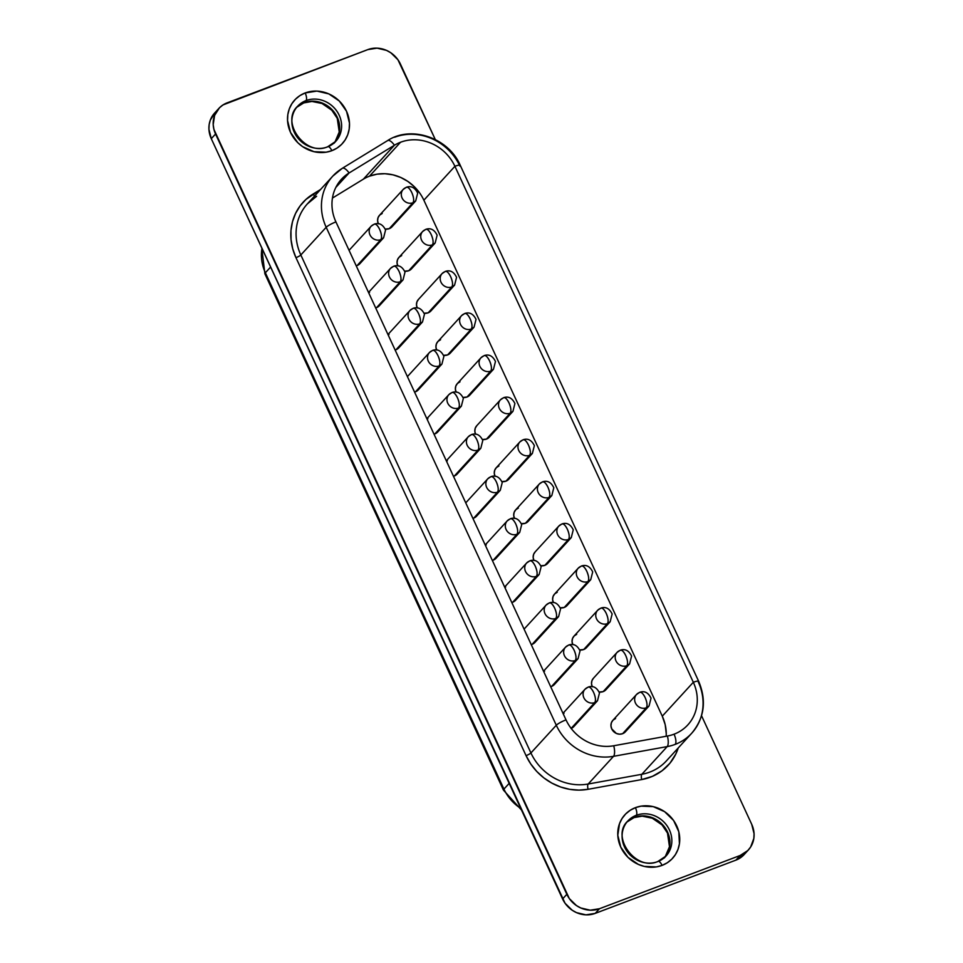 <?xml version="1.0" encoding="UTF-8"?>
<svg xmlns="http://www.w3.org/2000/svg" width="963" height="963" viewBox="0 0 963 963"><rect width="100%" height="100%" fill="white"/><g stroke="black" fill="none" stroke-linecap="round" stroke-linejoin="round"><path stroke-width="1.44" d="M625.962 823.04L627.864 820.97A25.917 23.594 -137.5 0 0 627.322 851.725A25.917 23.594 -137.5 0 0 657.681 861.632A6.368 2.395 69.3 0 1 658.09 861.367A6.368 2.395 69.3 0 1 662.087 865.388A32.285 29.396 42.5 0 0 676.736 825.929A32.285 29.396 42.5 0 0 635.411 807.656A6.368 2.395 69.3 0 1 636.266 815.3A25.917 23.594 -137.5 0 1 665.565 823.846A25.917 23.594 -137.5 0 1 668.033 853.495A25.917 23.594 -137.5 0 1 658.897 861.127M666.143 855.565A25.917 23.594 42.5 0 0 663.676 825.917A25.917 23.594 42.5 0 0 634.376 817.37A6.368 2.395 69.3 0 1 633.967 817.635A6.368 2.395 -110.7 0 0 634.376 817.37A25.917 23.594 42.5 0 0 626.961 822.017L633.991 817.623L642.189 816.155L652.276 818.213L662.026 824.918L667.491 833.079L669.478 846.706L665.108 856.962A25.917 23.594 42.5 0 0 664.265 826.651A25.917 23.594 42.5 0 0 634.376 817.37L636.266 815.3L634.376 817.37A25.917 23.594 42.5 0 0 627.154 821.836M295.725 108.338L297.627 106.267A25.917 23.594 -137.5 0 0 297.086 137.023A25.917 23.594 -137.5 0 0 327.444 146.93A6.368 2.395 69.3 0 1 327.853 146.653A6.368 2.395 69.3 0 1 331.85 150.685A32.285 29.396 42.5 0 0 346.499 111.227A32.285 29.396 42.5 0 0 305.175 92.954A6.368 2.395 69.3 0 1 306.029 100.585A25.917 23.594 -137.5 0 1 335.329 109.144A25.917 23.594 -137.5 0 1 337.796 138.792A25.917 23.594 -137.5 0 1 328.66 146.424M335.894 140.863A25.917 23.594 42.5 0 0 333.439 111.214A25.917 23.594 42.5 0 0 304.127 102.656A6.368 2.395 69.3 0 1 303.73 102.933A6.368 2.395 -110.7 0 0 304.127 102.656A25.917 23.594 42.5 0 0 296.724 107.314L303.754 102.921L311.952 101.452L322.027 103.498L331.79 110.215L337.255 118.377L339.241 132.003L334.859 142.259M627.864 820.97A25.917 23.594 -137.5 0 1 636.266 815.3A25.917 23.594 -137.5 0 1 666.625 825.207A25.917 23.594 -137.5 0 1 666.083 855.963L658.054 861.367C636.254 871.9 610.265 836.739 627.864 820.97M295.677 108.723A25.917 23.594 -137.5 0 1 306.029 100.585L304.127 102.656L306.029 100.585A25.917 23.594 -137.5 0 1 336.388 110.492A25.917 23.594 -137.5 0 1 335.846 141.26L327.817 146.665C306.017 157.198 280.028 122.036 297.627 106.267A25.917 23.594 -137.5 0 1 306.029 100.585A6.368 2.395 -110.7 0 0 305.175 92.954L299.975 95.566L295.485 99.201L291.873 103.703L289.285 108.891L287.829 114.585L287.552 120.556L290.525 132.413L297.76 142.656L302.647 146.665L314.058 151.709L326.132 152.202L331.85 150.685L337.05 148.061L341.552 144.438L345.151 139.936L347.739 134.736L349.196 129.054L349.473 123.083L346.499 111.227L339.265 100.983L328.877 93.917L316.899 91.088L305.175 92.954A32.285 29.396 42.5 0 0 290.525 132.413A32.285 29.396 42.5 0 0 331.85 150.685A6.368 2.395 -110.7 0 0 327.853 146.653M587.731 687.401C589.38 686.282 591.33 687.955 593.605 692.409C595.603 697.176 595.977 700.583 594.749 702.605L597.505 700.739A8.498 7.74 -137.5 0 1 594.749 702.605L571.155 728.377L594.749 702.605A8.498 7.74 -137.5 0 1 584.794 699.355A8.498 7.74 -137.5 0 1 584.974 689.267A8.498 7.74 -137.5 0 1 587.731 687.401L588.237 687.052C592.991 685.439 596.735 687.401 599.48 692.951L597.505 700.739L573.804 726.632A8.498 7.74 42.5 0 1 571.191 728.437M555.783 682.201L575.296 660.51A8.498 3.19 -110.7 0 0 574.165 650.326C576.151 655.093 576.536 658.487 575.296 660.51L578.053 658.656A8.498 7.74 -137.5 0 1 575.296 660.51L551.606 686.402A8.498 7.74 42.5 0 0 554.363 684.537L578.053 658.656L580.039 650.868C577.294 645.318 573.539 643.356 568.784 644.969L568.278 645.318C569.927 644.199 571.89 645.872 574.165 650.326A8.498 3.19 -110.7 0 0 568.784 644.969L565.522 647.184A8.498 7.74 -137.5 0 1 568.278 645.318M536.331 640.118L555.856 618.427A8.498 3.19 -110.7 0 0 554.712 608.243C556.71 613.01 557.083 616.404 555.856 618.427L558.612 616.573A8.498 7.74 -137.5 0 1 555.856 618.427L532.154 644.319A8.498 7.74 42.5 0 0 534.91 642.453L558.612 616.573L560.586 608.772C557.842 603.235 554.098 601.273 549.343 602.886L548.838 603.235C550.487 602.116 552.437 603.777 554.712 608.243A8.498 3.19 -110.7 0 0 549.343 602.886L546.081 605.089A8.498 7.74 -137.5 0 1 548.838 603.235M516.89 598.035L536.403 576.343A8.498 3.19 -110.7 0 0 535.272 566.16C537.258 570.927 537.643 574.321 536.403 576.343L539.16 574.478A8.498 7.74 -137.5 0 1 536.403 576.343L512.713 602.224A8.498 7.74 42.5 0 0 515.47 600.37L539.16 574.478L541.146 566.689C538.401 561.14 534.646 559.178 529.891 560.803L529.385 561.152C531.034 560.021 532.996 561.694 535.272 566.16A8.498 3.19 -110.7 0 0 529.891 560.803L526.629 563.006A8.498 7.74 -137.5 0 1 529.385 561.152M497.438 555.952L516.962 534.26A8.498 3.19 -110.7 0 0 515.819 524.065C517.817 528.831 518.19 532.226 516.962 534.26L519.719 532.395A8.498 7.74 -137.5 0 1 516.962 534.26L493.261 560.141A8.498 7.74 42.5 0 0 496.017 558.287L519.719 532.395L521.693 524.606C518.949 519.057 515.205 517.095 510.45 518.708L509.945 519.057C511.594 517.938 513.544 519.611 515.819 524.065A8.498 3.19 -110.7 0 0 510.45 518.708L507.188 520.923A8.498 7.74 -137.5 0 1 509.945 519.057M361.318 261.346L380.842 239.655A8.498 3.19 -110.7 0 0 379.699 229.471C381.685 234.238 382.07 237.632 380.842 239.655L383.587 237.789A8.498 7.74 -137.5 0 1 380.842 239.655L357.141 265.535A8.498 7.74 42.5 0 0 359.897 263.681L383.599 237.789L385.573 230.001C382.829 224.451 379.073 222.489 374.318 224.114L373.813 224.463C375.462 223.332 377.424 225.005 379.699 229.471A8.498 3.19 -110.7 0 0 374.318 224.114L371.056 226.317A8.498 7.74 -137.5 0 1 373.813 224.463M380.758 303.429L400.283 281.738A8.498 3.19 -110.7 0 0 399.139 271.554C401.138 276.321 401.511 279.715 400.283 281.738L403.04 279.884A8.498 7.74 -137.5 0 1 400.283 281.738L376.581 307.63A8.498 7.74 42.5 0 0 379.338 305.765L403.04 279.872L405.014 272.084C402.269 266.546 398.526 264.584 393.771 266.197L393.265 266.546C394.914 265.427 396.864 267.088 399.139 271.554A8.498 3.19 -110.7 0 0 393.771 266.197L390.509 268.4A8.498 7.74 -137.5 0 1 393.265 266.546M412.706 308.629L413.211 308.28C417.966 306.667 421.722 308.629 424.466 314.179L422.492 321.967A8.498 7.74 -137.5 0 1 419.736 323.821A8.498 7.74 -137.5 0 1 409.781 320.571A8.498 7.74 -137.5 0 1 409.949 310.495A8.498 7.74 -137.5 0 1 412.706 308.629C414.355 307.51 416.317 309.183 418.592 313.637C420.578 318.404 420.963 321.798 419.736 323.821L422.48 321.967M419.651 387.608L439.176 365.916A8.498 3.19 -110.7 0 0 438.033 355.72C440.031 360.487 440.404 363.882 439.176 365.916L441.933 364.05A8.498 7.74 -137.5 0 1 439.176 365.916L415.474 391.797A8.498 7.74 42.5 0 0 418.231 389.943L441.933 364.05L443.907 356.262C441.162 350.713 437.419 348.75 432.664 350.363L432.158 350.713C433.807 349.593 435.758 351.266 438.033 355.72A8.498 3.19 -110.7 0 0 432.664 350.363L429.402 352.578A8.498 7.74 -137.5 0 1 432.158 350.713M439.104 429.691L458.629 407.999A8.498 3.19 -110.7 0 0 457.485 397.815C459.471 402.582 459.857 405.977 458.629 407.999L461.373 406.133A8.498 7.74 -137.5 0 1 458.629 407.999L434.927 433.88A8.498 7.74 42.5 0 0 437.684 432.026L461.373 406.133L463.359 398.345C460.615 392.796 456.859 390.834 452.104 392.459L451.599 392.808C453.248 391.676 455.21 393.349 457.485 397.815A8.498 3.19 -110.7 0 0 452.104 392.459L448.842 394.661A8.498 7.74 -137.5 0 1 451.599 392.808M458.544 471.774L478.069 450.082A8.498 3.19 -110.7 0 0 476.926 439.898C478.924 444.665 479.297 448.06 478.069 450.082L480.826 448.228A8.498 7.74 -137.5 0 1 478.069 450.082L454.367 475.975A8.498 7.74 42.5 0 0 457.124 474.109L480.826 448.228L482.8 440.428C480.056 434.891 476.312 432.929 471.557 434.542L471.051 434.891C472.701 433.771 474.651 435.432 476.926 439.898A8.498 3.19 -110.7 0 0 471.557 434.542L468.295 436.745A8.498 7.74 -137.5 0 1 471.051 434.891M400.211 345.512L419.736 323.821L396.034 349.713A8.498 7.74 42.5 0 0 398.79 347.848L422.492 321.967M626.781 729.497L646.305 707.805A8.498 3.19 -110.7 0 0 645.162 697.621C647.16 702.388 647.533 705.783 646.305 707.805L649.062 705.951A8.498 7.74 -137.5 0 1 646.305 707.805L622.604 733.698A8.498 7.74 42.5 0 0 625.36 731.832L649.062 705.951L651.036 698.163C648.292 692.614 644.548 690.652 639.793 692.265L639.288 692.614C640.937 691.494 642.899 693.167 645.162 697.621A8.498 3.19 -110.7 0 0 639.793 692.265L636.531 694.479A8.498 7.74 -137.5 0 1 639.288 692.614M607.34 687.413L626.865 665.722A8.498 3.19 -110.7 0 0 625.721 655.538C627.707 660.305 628.093 663.7 626.865 665.722L629.621 663.868A8.498 7.74 -137.5 0 1 626.865 665.722L603.163 691.615A8.498 7.74 42.5 0 0 605.92 689.749L629.621 663.868L631.596 656.068C628.851 650.531 625.095 648.568 620.341 650.181L619.835 650.531C621.484 649.411 623.446 651.072 625.721 655.538A8.498 3.19 -110.7 0 0 620.341 650.181L617.078 652.384A8.498 7.74 -137.5 0 1 619.835 650.531M587.887 645.33L607.412 623.639A8.498 3.19 -110.7 0 0 606.269 613.455C608.267 618.222 608.64 621.616 607.412 623.639L610.169 621.773A8.498 7.74 -137.5 0 1 607.412 623.639L583.71 649.519A8.498 7.74 42.5 0 0 586.467 647.666L610.169 621.773L612.143 613.985C609.398 608.447 605.655 606.473 600.9 608.098L600.394 608.447C602.044 607.316 604.006 608.989 606.269 613.455A8.498 3.19 -110.7 0 0 600.9 608.098L597.638 610.301A8.498 7.74 -137.5 0 1 600.394 608.447M568.447 603.247L587.972 581.556A8.498 3.19 -110.7 0 0 586.828 571.36C588.814 576.127 589.2 579.533 587.972 581.556L590.728 579.69A8.498 7.74 -137.5 0 1 587.972 581.556L564.27 607.436A8.498 7.74 42.5 0 0 567.026 605.583L590.728 579.69L592.702 571.902C589.958 566.352 586.202 564.39 581.447 566.003L580.942 566.352C582.591 565.233 584.553 566.906 586.828 571.36A8.498 3.19 -110.7 0 0 581.447 566.003L578.185 568.218A8.498 7.74 -137.5 0 1 580.942 566.352M548.994 561.152L568.519 539.461A8.498 3.19 -110.7 0 0 567.376 529.277C569.374 534.044 569.747 537.438 568.519 539.461L571.276 537.607A8.498 7.74 -137.5 0 1 568.519 539.461L544.817 565.353A8.498 7.74 42.5 0 0 547.574 563.487L571.276 537.607L573.25 529.819C570.505 524.269 566.762 522.307 562.007 523.92L561.501 524.269C563.15 523.15 565.112 524.823 567.376 529.277A8.498 3.19 -110.7 0 0 562.007 523.92L558.745 526.135A8.498 7.74 -137.5 0 1 561.501 524.269M529.554 519.069L549.079 497.377A8.498 3.19 -110.7 0 0 547.935 487.194C549.921 491.961 550.306 495.355 549.079 497.377L551.835 495.524A8.498 7.74 -137.5 0 1 549.079 497.377L525.377 523.27A8.498 7.74 42.5 0 0 528.133 521.404L551.835 495.524L553.809 487.723C551.065 482.186 547.309 480.224 542.554 481.837L542.049 482.186C543.698 481.067 545.66 482.728 547.935 487.194A8.498 3.19 -110.7 0 0 542.554 481.837L539.292 484.04A8.498 7.74 -137.5 0 1 542.049 482.186M393.434 224.463L412.946 202.772A8.498 3.19 -110.7 0 0 411.803 192.588C413.801 197.355 414.174 200.749 412.946 202.772L415.703 200.918A8.498 7.74 -137.5 0 1 412.946 202.772L389.245 228.664A8.498 7.74 42.5 0 0 392.001 226.799L415.703 200.918L417.677 193.13C414.933 187.58 411.189 185.618 406.434 187.231L405.929 187.58C407.578 186.461 409.54 188.134 411.803 192.588A8.498 3.19 -110.7 0 0 406.434 187.231L403.172 189.446A8.498 7.74 -137.5 0 1 405.929 187.58M412.874 266.558L432.399 244.867A8.498 3.19 -110.7 0 0 431.255 234.671C433.242 239.438 433.627 242.845 432.399 244.867L435.156 243.001A8.498 7.74 -137.5 0 1 432.399 244.867L408.697 270.747A8.498 7.74 42.5 0 0 411.454 268.894L435.156 243.001L437.13 235.213C434.385 229.663 430.63 227.701 425.875 229.314L425.369 229.663C427.018 228.544 428.98 230.217 431.255 234.671A8.498 3.19 -110.7 0 0 425.875 229.314L422.613 231.529A8.498 7.74 -137.5 0 1 425.369 229.663M432.327 308.642L451.84 286.95A8.498 3.19 -110.7 0 0 450.696 276.766C452.694 281.533 453.067 284.928 451.84 286.95L454.596 285.084A8.498 7.74 -137.5 0 1 451.84 286.95L428.138 312.831A8.498 7.74 42.5 0 0 430.894 310.977L454.596 285.084L456.57 277.296C453.826 271.759 450.082 269.784 445.327 271.41L444.822 271.759C446.471 270.627 448.433 272.3 450.696 276.766A8.498 3.19 -110.7 0 0 445.327 271.41L442.065 273.612A8.498 7.74 -137.5 0 1 444.822 271.759M451.767 350.725L471.292 329.033A8.498 3.19 -110.7 0 0 470.149 318.849C472.135 323.616 472.52 327.011 471.292 329.033L474.049 327.179A8.498 7.74 -137.5 0 1 471.292 329.033L447.59 354.926A8.498 7.74 42.5 0 0 450.347 353.06L474.049 327.179L476.023 319.379C473.278 313.842 469.523 311.88 464.768 313.493L464.262 313.842C465.911 312.722 467.874 314.383 470.149 318.849A8.498 3.19 -110.7 0 0 464.768 313.493L461.506 315.695A8.498 7.74 -137.5 0 1 464.262 313.842M471.22 392.808L490.733 371.116A8.498 3.19 -110.7 0 0 489.589 360.932C491.587 365.699 491.961 369.094 490.733 371.116L493.489 369.262A8.498 7.74 -137.5 0 1 490.733 371.116L467.031 397.009A8.498 7.74 42.5 0 0 469.788 395.143L493.489 369.262L495.464 361.474C492.719 355.925 488.975 353.963 484.22 355.576L483.715 355.925C485.364 354.805 487.326 356.479 489.589 360.932A8.498 3.19 -110.7 0 0 484.22 355.576L480.958 357.791A8.498 7.74 -137.5 0 1 483.715 355.925M490.661 434.903L510.185 413.211A8.498 3.19 -110.7 0 0 509.042 403.016C511.028 407.782 511.413 411.189 510.185 413.211L512.942 411.345A8.498 7.74 -137.5 0 1 510.185 413.211L486.484 439.092A8.498 7.74 42.5 0 0 489.24 437.238L512.942 411.345L514.916 403.557C512.172 398.008 508.416 396.046 503.661 397.659L503.155 398.008C504.805 396.888 506.767 398.562 509.042 403.016A8.498 3.19 -110.7 0 0 503.661 397.659L500.399 399.874A8.498 7.74 -137.5 0 1 503.155 398.008M477.997 513.857L497.51 492.165A8.498 3.19 -110.7 0 0 496.378 481.982C498.365 486.748 498.75 490.143 497.51 492.165L500.266 490.311A8.498 7.74 -137.5 0 1 497.51 492.165L473.82 518.058A8.498 7.74 42.5 0 0 476.577 516.192L500.266 490.311L502.253 482.523C499.508 476.974 495.752 475.012 490.998 476.625L490.492 476.974C492.141 475.854 494.103 477.528 496.378 481.982A8.498 3.19 -110.7 0 0 490.998 476.625L487.735 478.84A8.498 7.74 -137.5 0 1 490.492 476.974M510.101 476.986L529.626 455.294A8.498 3.19 -110.7 0 0 528.482 445.111C530.481 449.877 530.854 453.272 529.626 455.294L532.383 453.429A8.498 7.74 -137.5 0 1 529.626 455.294L505.924 481.175A8.498 7.74 42.5 0 0 508.681 479.321L532.383 453.429L534.357 445.64C531.612 440.103 527.868 438.129 523.114 439.754L522.608 440.103C524.257 438.972 526.219 440.645 528.482 445.111A8.498 3.19 -110.7 0 0 523.114 439.754L519.851 441.957A8.498 7.74 -137.5 0 1 522.608 440.103M341.961 168.573A8.498 3.395 58.5 0 1 342.274 168.32L332.777 176.133L307.426 203.831A50.979 46.429 42.5 0 0 300.829 254.978L326.192 227.28L556.289 725.247A8.498 1.469 -24.8 0 1 566.015 719.879A8.498 1.469 155.2 0 0 556.289 725.247A50.979 46.429 42.5 0 0 613.539 756.316A8.498 2.889 -100.3 0 0 613.732 745.759A8.498 2.889 79.7 0 1 613.539 756.316L667.203 746.59A8.498 2.889 -100.3 0 0 667.395 736.033A8.498 2.889 79.7 0 1 667.203 746.59A50.979 46.429 42.5 0 0 675.195 744.375A8.498 3.19 -110.7 0 0 674.052 734.191A42.48 38.689 -137.5 0 1 667.395 736.033L613.732 745.759A42.48 38.689 -137.5 0 1 566.015 719.879L335.931 221.911A8.498 1.469 155.2 0 0 326.192 227.28A50.979 46.429 -137.5 0 1 332.777 176.133A50.979 46.429 -137.5 0 1 341.961 168.573A50.979 46.429 42.5 0 0 332.44 176.518A50.979 46.429 42.5 0 0 326.192 227.28A8.498 1.469 -24.8 0 1 335.931 221.911A42.48 38.689 -137.5 0 1 349.075 172.979L394.409 145.244A42.48 38.689 -137.5 0 1 400.536 142.247A42.48 38.689 -137.5 0 1 454.909 166.298L423.864 200.208A42.48 38.689 42.5 0 0 369.491 176.169L400.536 142.247A42.48 38.689 -137.5 0 1 454.909 166.298A8.498 1.469 -24.8 0 1 460.242 165.299A8.498 1.469 -24.8 0 1 459.905 166.093A50.979 46.429 -137.5 0 0 394.649 137.24M744.206 854.506L735.888 860.14L595.206 913.381L585.949 914.85L576.5 912.623L572.154 910.204L565.064 903.246L211.282 138.672L208.935 129.319L209.152 124.6L210.307 120.11L215.194 112.454M666.252 733.541L665.204 724.73L662.279 716.183L423.864 200.208L662.279 716.183L693.324 682.273A8.498 1.469 -24.8 0 1 698.669 681.298A8.498 1.469 -24.8 0 1 698.319 682.069A50.979 46.429 -137.5 0 1 691.735 733.216A50.979 46.429 -137.5 0 1 675.195 744.375A50.979 46.429 42.5 0 0 692.192 732.711M419.736 193.069L414.343 186.738L407.915 181.453L400.668 177.433L392.904 174.821L384.923 173.725L377.014 174.171L369.491 176.169A42.48 38.689 42.5 0 0 363.364 179.166L332.44 198.077L363.364 179.166L394.409 145.244A8.498 3.395 -121.5 0 0 387.608 140.586A8.498 3.395 58.5 0 1 394.409 145.244A42.48 38.689 -137.5 0 1 400.536 142.247L369.491 176.169A42.48 38.689 42.5 0 0 363.364 179.166L394.409 145.244L349.075 172.979A8.498 3.395 -121.5 0 0 342.298 168.308M551.606 686.402L550.68 686.679A8.498 7.74 42.5 0 0 551.606 686.402M543.71 671.596L544.577 671.211M512.713 602.224L511.786 602.513A8.498 7.74 42.5 0 0 512.713 602.224M504.817 587.43L505.683 587.033M357.141 265.535L356.214 265.824A8.498 7.74 42.5 0 0 357.141 265.535M396.034 349.713L395.107 349.99A8.498 7.74 42.5 0 0 396.034 349.713M388.137 334.907L389.016 334.522M434.927 433.88L434 434.169A8.498 7.74 42.5 0 0 434.927 433.88M427.03 419.086L427.897 418.688M636.531 694.479A8.498 7.74 42.5 0 0 636.35 704.555A8.498 7.74 42.5 0 0 646.305 707.805A8.498 7.74 -137.5 0 1 636.35 704.555A8.498 7.74 -137.5 0 1 636.531 694.479L612.829 720.36A8.498 7.74 42.5 0 0 612.649 730.448A8.498 7.74 42.5 0 0 622.604 733.698L619.522 734.191L616.368 733.445L611.734 728.883L610.951 725.765L611.409 722.695L613.034 720.143L615.586 718.506M583.71 649.519L579.75 649.929A8.498 7.74 42.5 0 0 583.71 649.519M572.841 644.716L572.058 641.599L572.516 638.529L574.141 635.977L576.693 634.328M544.817 565.353L540.857 565.763A8.498 7.74 42.5 0 0 544.817 565.353M533.947 560.538L533.165 557.421L533.622 554.351L535.247 551.799M389.245 228.664L385.284 229.074A8.498 7.74 42.5 0 0 389.245 228.664M378.375 223.849L377.592 220.732L378.05 217.662L379.675 215.11L382.227 213.473M428.138 312.831L424.177 313.24A8.498 7.74 42.5 0 0 428.138 312.831M417.268 308.028L416.485 304.91L416.943 301.84L418.568 299.288M467.031 397.009L463.071 397.418A8.498 7.74 42.5 0 0 467.031 397.009M456.161 392.194L455.379 389.076L455.836 386.007L457.461 383.455L460.013 381.817M473.82 518.058L472.893 518.335A8.498 7.74 42.5 0 0 473.82 518.058M505.924 481.175L501.964 481.584A8.498 7.74 42.5 0 0 505.924 481.175M495.054 476.372L494.272 473.254L494.729 470.185L496.354 467.633L498.906 465.984M486.484 439.092L482.511 439.501A8.498 7.74 42.5 0 0 486.484 439.092M475.602 434.289L474.819 431.171L475.277 428.102L476.914 425.55M447.59 354.926L443.618 355.323A8.498 7.74 42.5 0 0 447.59 354.926M436.708 350.111L435.926 346.993L436.383 343.923L438.021 341.371L440.573 339.722M408.697 270.747L404.725 271.157A8.498 7.74 42.5 0 0 408.697 270.747M397.815 265.944L397.033 262.815L397.49 259.757L399.127 257.205L401.679 255.556M525.377 523.27L521.404 523.667A8.498 7.74 42.5 0 0 525.377 523.27M514.495 518.455L513.712 515.337L514.17 512.268L515.807 509.716L518.359 508.067M564.27 607.436L560.297 607.846A8.498 7.74 42.5 0 0 564.27 607.436M553.388 602.633L552.606 599.516L553.063 596.446L554.7 593.894L557.252 592.245M603.163 691.615L599.191 692.012A8.498 7.74 42.5 0 0 603.163 691.615M592.281 686.8L591.499 683.682L591.956 680.612L593.593 678.06M454.367 475.975L453.453 476.252A8.498 7.74 42.5 0 0 454.367 475.975M446.483 461.169L447.35 460.771M415.474 391.797L414.559 392.085A8.498 7.74 42.5 0 0 415.474 391.797M376.581 307.63L375.666 307.907A8.498 7.74 42.5 0 0 376.581 307.63M368.697 292.824L369.563 292.427M493.261 560.141L492.346 560.43A8.498 7.74 42.5 0 0 493.261 560.141M485.376 545.347L486.243 544.95M532.154 644.319L531.239 644.596A8.498 7.74 42.5 0 0 532.154 644.319M563.162 713.691L564.029 713.294M575.224 724.296L573.599 726.848L571.047 728.485M387.307 140.839A8.498 3.395 58.5 0 1 387.632 140.574L342.274 168.32A8.498 3.395 58.5 0 1 349.075 172.979L335.81 187.46L349.075 172.979A42.48 38.689 -137.5 0 0 341.42 179.287A42.48 38.689 -137.5 0 0 335.931 221.911L566.015 719.879A42.48 38.689 -137.5 0 0 613.732 745.759L667.395 736.033A42.48 38.689 -137.5 0 0 674.052 734.191A8.498 3.19 69.3 0 1 675.195 744.375A50.979 46.429 -137.5 0 1 667.203 746.59L641.84 774.288L588.188 784.014L613.539 756.316A50.979 46.429 -137.5 0 1 556.289 725.247L530.926 752.958L300.829 254.978L326.192 227.28L556.289 725.247L530.926 752.958A50.979 46.429 42.5 0 0 588.188 784.014L613.539 756.316L667.203 746.59L641.84 774.288A50.979 46.429 42.5 0 0 666.372 760.914L691.735 733.216C704.422 717.892 706.734 700.583 698.669 681.298L460.254 165.323A8.498 1.469 155.2 0 0 454.909 166.298L693.324 682.273A42.48 38.689 -137.5 0 1 674.052 734.191A42.48 38.689 -137.5 0 0 687.835 724.886A42.48 38.689 -137.5 0 0 693.324 682.273L454.909 166.298L423.864 200.208M698.657 681.274A8.498 1.469 155.2 0 0 693.324 682.273L662.279 716.183A42.48 38.689 42.5 0 1 666.179 736.25M400.415 64.04L435.288 139.527L397.936 59.754L390.846 52.796L386.5 50.377L377.051 48.15L367.794 49.619A25.483 23.208 -137.5 0 1 400.415 64.04M748.42 849.908L744.158 854.566A25.483 23.208 42.5 0 1 735.888 860.14L740.15 855.481L735.888 860.14L595.206 913.381L599.48 908.723A25.483 23.208 -137.5 0 1 566.846 894.302L562.585 898.961L211.282 138.672L215.556 134.013L566.846 894.302L562.585 898.961A25.483 23.208 42.5 0 0 595.206 913.381L599.48 908.723L740.15 855.481A25.483 23.208 -137.5 0 0 748.42 849.908A25.483 23.208 -137.5 0 0 751.718 824.328L701.545 715.75L751.718 824.328L754.065 833.681L753.848 838.4L750.646 846.995L747.806 850.546L740.15 855.481L599.48 908.723L590.223 910.191L580.773 907.965L576.428 905.545L569.326 898.587L213.918 129.403L213.196 124.648L214.58 115.452L219.456 107.796L223.007 104.931L367.794 49.619L227.112 102.86A25.483 23.208 -137.5 0 0 218.842 108.434L214.58 113.092A25.483 23.208 42.5 0 0 211.282 138.672L215.556 134.013A25.483 23.208 -137.5 0 1 218.842 108.434M625.914 823.437A25.917 23.594 -137.5 0 1 636.266 815.3A6.368 2.395 -110.7 0 0 635.411 807.656L630.211 810.28L625.721 813.904L622.11 818.406L619.534 823.606L617.789 835.258L620.762 847.115L627.996 857.359L638.397 864.425L644.295 866.411L656.381 866.905L662.087 865.388L667.299 862.764L671.789 859.14L675.388 854.638L677.976 849.45L679.433 843.757L678.807 831.767L673.606 820.5L664.614 811.677L653.215 806.633L641.129 806.139L635.411 807.656A32.285 29.396 42.5 0 0 620.762 847.115A32.285 29.396 42.5 0 0 662.087 865.388A6.368 2.395 -110.7 0 0 658.09 861.367M320.571 189.47L306.029 199.353L300.143 205.853L295.593 213.377L292.499 221.695L290.97 230.554L291.055 239.691L292.728 248.815L295.966 257.675L526.063 755.642L530.745 763.936L536.752 771.435L543.878 777.899L551.931 783.148L560.635 787L569.759 789.347L579.004 790.117L588.092 789.299L641.743 779.561L652.469 776.334L662.014 770.797L669.935 763.226L675.833 753.969L678.253 747.938A55.228 50.293 -137.5 0 1 641.743 779.561L588.092 789.299A55.228 50.293 -137.5 0 1 526.063 755.642L295.966 257.675A55.228 50.293 -137.5 0 1 313.059 194.069A4.249 1.697 -121.5 0 0 314.696 195.898A4.249 1.697 58.5 0 1 313.059 194.069L320.571 189.47M264.909 273.841A11.472 1.974 -24.8 0 1 265.367 272.77A42.48 38.689 -137.5 0 1 261.972 248.37A42.48 38.689 42.5 0 0 265.367 272.77L503.938 789.094L509.174 783.364L503.938 789.094A42.48 38.689 42.5 0 0 520.742 808.402A42.48 38.689 -137.5 0 1 503.938 789.094L265.367 272.77L270.603 267.052L265.367 272.77A11.472 1.974 155.2 0 0 264.897 273.817L503.468 790.142A11.472 1.974 -24.8 0 1 503.938 789.094A11.472 1.974 155.2 0 0 503.48 790.166L521.501 810.027M316.61 196.271A50.979 46.429 42.5 0 0 307.077 204.216A50.979 46.429 42.5 0 0 300.829 254.978A4.249 0.734 -24.8 0 1 295.966 257.675A4.249 0.734 155.2 0 0 300.829 254.978L530.926 752.958A4.249 0.734 -24.8 0 1 526.063 755.642A4.249 0.734 155.2 0 0 530.926 752.958A50.979 46.429 42.5 0 0 588.188 784.014A4.249 1.445 -100.3 0 0 588.092 789.299A4.249 1.445 79.7 0 1 588.188 784.014L641.84 774.288A4.249 1.445 -100.3 0 0 641.743 779.561A4.249 1.445 79.7 0 1 641.84 774.288A50.979 46.429 42.5 0 0 666.853 760.373M519.851 441.957A8.498 7.74 42.5 0 0 519.671 452.044A8.498 7.74 42.5 0 0 529.626 455.294A8.498 7.74 -137.5 0 1 519.671 452.044A8.498 7.74 -137.5 0 1 519.851 441.957L496.15 467.849A8.498 7.74 42.5 0 0 494.946 476.131M497.51 492.165A8.498 7.74 -137.5 0 1 487.567 488.915A8.498 7.74 -137.5 0 1 487.735 478.84A8.498 7.74 42.5 0 0 487.567 488.915A8.498 7.74 42.5 0 0 497.51 492.165M500.399 399.874A8.498 7.74 42.5 0 0 500.23 409.961A8.498 7.74 42.5 0 0 510.185 413.211A8.498 7.74 -137.5 0 1 500.23 409.961A8.498 7.74 -137.5 0 1 500.399 399.874L476.709 425.754A8.498 7.74 42.5 0 0 475.493 434.036M480.958 357.791A8.498 7.74 42.5 0 0 480.778 367.866A8.498 7.74 42.5 0 0 490.733 371.116A8.498 7.74 -137.5 0 1 480.778 367.866A8.498 7.74 -137.5 0 1 480.958 357.791L457.256 383.671A8.498 7.74 42.5 0 0 456.053 391.953M461.506 315.695A8.498 7.74 42.5 0 0 461.337 325.783A8.498 7.74 42.5 0 0 471.292 329.033A8.498 7.74 -137.5 0 1 461.337 325.783A8.498 7.74 -137.5 0 1 461.506 315.695L437.816 341.588A8.498 7.74 42.5 0 0 436.6 349.87M442.065 273.612A8.498 7.74 42.5 0 0 441.885 283.7A8.498 7.74 42.5 0 0 451.84 286.95A8.498 7.74 -137.5 0 1 441.885 283.7A8.498 7.74 -137.5 0 1 442.065 273.612L418.363 299.505A8.498 7.74 42.5 0 0 417.16 307.787M422.613 231.529A8.498 7.74 42.5 0 0 422.444 241.617A8.498 7.74 42.5 0 0 432.399 244.867A8.498 7.74 -137.5 0 1 422.444 241.617A8.498 7.74 -137.5 0 1 422.613 231.529L398.923 257.41A8.498 7.74 42.5 0 0 397.707 265.692M403.172 189.446A8.498 7.74 42.5 0 0 402.991 199.522A8.498 7.74 42.5 0 0 412.946 202.772A8.498 7.74 -137.5 0 1 402.991 199.522A8.498 7.74 -137.5 0 1 403.172 189.446L379.47 215.327A8.498 7.74 42.5 0 0 378.266 223.609M539.292 484.04A8.498 7.74 42.5 0 0 539.124 494.127A8.498 7.74 42.5 0 0 549.079 497.377A8.498 7.74 -137.5 0 1 539.124 494.127A8.498 7.74 -137.5 0 1 539.292 484.04L515.602 509.933A8.498 7.74 42.5 0 0 514.386 518.214M558.745 526.135A8.498 7.74 42.5 0 0 558.564 536.21A8.498 7.74 42.5 0 0 568.519 539.461A8.498 7.74 -137.5 0 1 558.564 536.21A8.498 7.74 -137.5 0 1 558.745 526.135L535.043 552.016A8.498 7.74 42.5 0 0 533.839 560.297M578.185 568.218A8.498 7.74 42.5 0 0 578.017 578.306A8.498 7.74 42.5 0 0 587.972 581.556A8.498 7.74 -137.5 0 1 578.017 578.306A8.498 7.74 -137.5 0 1 578.185 568.218L554.495 594.111A8.498 7.74 42.5 0 0 553.28 602.381M597.638 610.301A8.498 7.74 42.5 0 0 597.457 620.389A8.498 7.74 42.5 0 0 607.412 623.639A8.498 7.74 -137.5 0 1 597.457 620.389A8.498 7.74 -137.5 0 1 597.638 610.301L573.936 636.194A8.498 7.74 42.5 0 0 572.732 644.476M617.078 652.384A8.498 7.74 42.5 0 0 616.91 662.472A8.498 7.74 42.5 0 0 626.865 665.722A8.498 7.74 -137.5 0 1 616.91 662.472A8.498 7.74 -137.5 0 1 617.078 652.384L593.389 678.277A8.498 7.74 42.5 0 0 592.173 686.559M478.069 450.082A8.498 7.74 -137.5 0 1 468.114 446.832A8.498 7.74 -137.5 0 1 468.295 436.745A8.498 7.74 42.5 0 0 468.114 446.832A8.498 7.74 42.5 0 0 478.069 450.082M458.629 407.999A8.498 7.74 -137.5 0 1 448.674 404.749A8.498 7.74 -137.5 0 1 448.842 394.661A8.498 7.74 42.5 0 0 448.674 404.749A8.498 7.74 42.5 0 0 458.629 407.999M439.176 365.916A8.498 7.74 -137.5 0 1 429.221 362.666A8.498 7.74 -137.5 0 1 429.402 352.578A8.498 7.74 42.5 0 0 429.221 362.666A8.498 7.74 42.5 0 0 439.176 365.916M400.283 281.738A8.498 7.74 -137.5 0 1 390.328 278.488A8.498 7.74 -137.5 0 1 390.509 268.4A8.498 7.74 42.5 0 0 390.328 278.488A8.498 7.74 42.5 0 0 400.283 281.738M380.842 239.655A8.498 7.74 -137.5 0 1 370.887 236.404A8.498 7.74 -137.5 0 1 371.056 226.317A8.498 7.74 42.5 0 0 370.887 236.404A8.498 7.74 42.5 0 0 380.842 239.655M516.962 534.26A8.498 7.74 -137.5 0 1 507.007 531.01A8.498 7.74 -137.5 0 1 507.188 520.923A8.498 7.74 42.5 0 0 507.007 531.01A8.498 7.74 42.5 0 0 516.962 534.26M536.403 576.343A8.498 7.74 -137.5 0 1 526.46 573.093A8.498 7.74 -137.5 0 1 526.629 563.006A8.498 7.74 42.5 0 0 526.46 573.093A8.498 7.74 42.5 0 0 536.403 576.343M555.856 618.427A8.498 7.74 -137.5 0 1 545.901 615.176A8.498 7.74 -137.5 0 1 546.081 605.089A8.498 7.74 42.5 0 0 545.901 615.176A8.498 7.74 42.5 0 0 555.856 618.427M575.296 660.51A8.498 7.74 -137.5 0 1 565.353 657.26A8.498 7.74 -137.5 0 1 565.522 647.184A8.498 7.74 42.5 0 0 565.353 657.26A8.498 7.74 42.5 0 0 575.296 660.51M419.736 323.821A8.498 3.19 -110.7 0 0 418.592 313.637A8.498 3.19 -110.7 0 0 413.211 308.28L409.949 310.495A8.498 7.74 42.5 0 0 409.781 320.571A8.498 7.74 42.5 0 0 419.736 323.821M594.749 702.605A8.498 3.19 -110.7 0 0 593.605 692.409A8.498 3.19 -110.7 0 0 588.237 687.052L584.974 689.267A8.498 7.74 42.5 0 0 584.794 699.355A8.498 7.74 42.5 0 0 594.749 702.605M334.883 142.247A25.917 23.594 42.5 0 0 334.029 111.949A25.917 23.594 42.5 0 0 304.127 102.656A25.917 23.594 42.5 0 0 296.917 107.134M387.608 140.586C411.309 124.949 448.674 137.938 460.254 165.323M307.426 203.831L316.454 196.404M264.897 273.817L261.78 247.948M465.743 502.855L487.735 478.84M446.302 460.771L468.295 436.745M426.85 418.688L448.842 394.661M407.409 376.605L429.402 352.578M387.957 334.51L409.949 310.495M368.516 292.427L390.509 268.4M349.063 250.344L371.056 226.317M485.196 544.95L507.188 520.923M504.636 587.033L526.629 563.006M524.089 629.116L546.081 605.089M543.529 671.199L565.522 647.184M562.982 713.294L584.974 689.267M333.956 143.331L335.846 141.26M664.193 858.033L666.083 855.963"/></g></svg>
